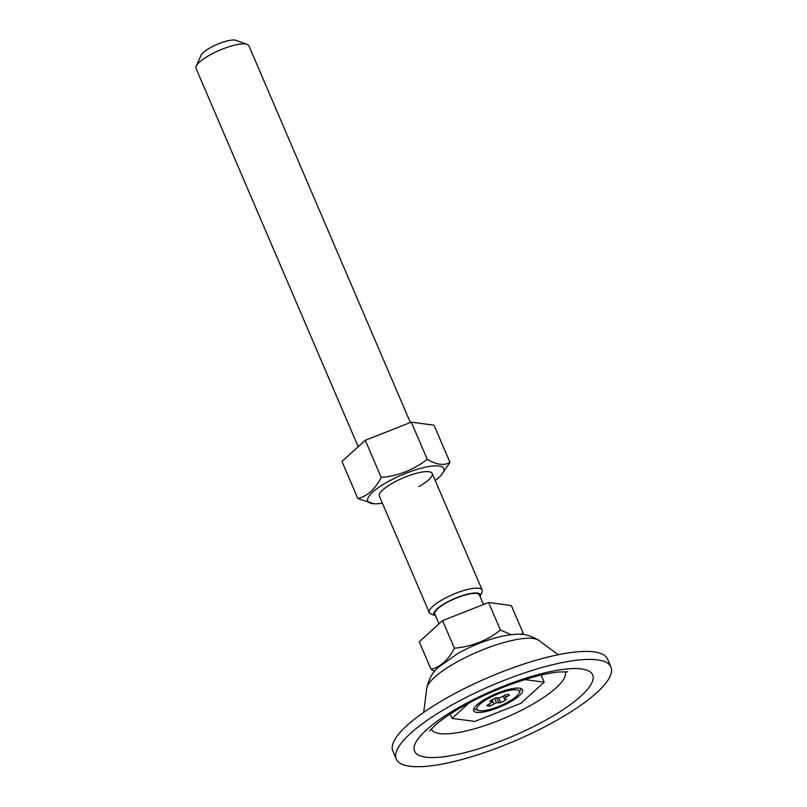 <?xml version="1.0" encoding="UTF-8"?>
<svg xmlns="http://www.w3.org/2000/svg" width="807" height="807" viewBox="0 0 807 807"><rect width="100%" height="100%" fill="white"/><g stroke="black" fill="none" stroke-linecap="round" stroke-linejoin="round"><path stroke-width="1.21" d="M522.472 634.453L523.168 633.142L520.626 634.312M511.204 634.655L500.431 630.096L488.608 602.516L511.345 605.563L523.168 633.142M500.431 630.096C487.045 640.607 471.702 646.639 454.391 648.203L442.569 620.623L488.608 602.516M454.391 648.203C448.561 659.733 440.793 666.784 431.079 669.356L419.257 641.787L442.569 620.623M508.642 701.687A23 5.911 156.8 0 0 519.133 692.991A23 5.911 156.8 0 0 510.266 690.227A23 5.911 156.8 0 0 487.64 698.872A23 5.911 156.8 0 0 478.38 710.463A23 5.911 156.8 0 0 508.642 701.687M491.786 701.505L492.038 702.191L486.803 705.55A12.579 3.238 156.8 0 0 490.101 705.994L496.456 702.776L500.743 702.665A12.579 3.238 156.8 0 0 506.544 699.376L504.486 699.054L504.234 698.378L509.479 695.019A12.579 3.238 156.8 0 0 506.181 694.575L499.815 697.783L495.538 697.904A12.579 3.238 156.8 0 0 489.738 701.192L491.786 701.505L491.231 700.204M429.304 612.654A28.749 7.394 156.8 0 1 442.599 599.571A28.749 7.394 156.8 0 1 482.152 589.998A28.749 7.394 156.8 0 1 481.971 592.217L480.064 596.544A25.158 6.466 156.8 0 0 470.35 593.528A25.158 6.466 156.8 0 0 445.605 602.98A25.158 6.466 156.8 0 0 435.477 615.65L431.029 614.056A28.749 7.394 156.8 0 1 429.304 612.654L379.361 496.144A28.749 7.394 -23.2 0 1 392.666 483.06A28.749 7.394 -23.2 0 1 432.219 473.487A28.749 7.394 -23.2 0 1 418.914 486.581M483.494 604.524L479.388 594.961A24.26 6.234 156.8 0 0 446.019 603.031A24.26 6.234 156.8 0 0 434.802 614.077L438.998 623.861M196.212 66.184L200.993 55.36A19.761 5.084 -23.2 0 1 210.012 47.885A19.761 5.084 -23.2 0 1 236.017 40.35L247.164 44.355A28.749 7.394 156.8 0 0 209.336 55.32A28.749 7.394 156.8 0 0 196.212 66.184A28.749 7.394 156.8 0 0 196.04 68.403L358.177 446.705M431.079 669.356L434.701 671.263M450.225 714.034L452.091 718.391L474.829 721.438L520.878 703.331L544.18 682.177L524.873 679.585M469.008 703.038L452.091 718.391M541.144 675.076L544.18 682.177M510.286 701.908A26.591 6.839 156.8 0 0 522.583 689.803A26.591 6.839 156.8 0 0 485.996 698.65A26.591 6.839 156.8 0 0 473.699 710.755A26.591 6.839 156.8 0 0 510.286 701.908M489.294 704.118L490.101 705.994M492.068 699.699L493.864 703.886M494.57 698.368L496.456 702.776M496.678 698.035L498.555 702.413M498.726 697.974L500.743 702.665M503.265 696.209L504.486 699.054M503.296 696.189L504.234 698.378M504.97 695.251L505.777 697.137M473.81 708.818A26.591 6.839 156.8 0 0 473.921 708.859L478.38 710.463M519.133 692.991L521.05 688.664A26.591 6.839 156.8 0 0 521.1 688.553M410.37 422.535L248.889 45.757A28.749 7.394 156.8 0 0 247.164 44.355M374.004 503.77L357.884 498.585L341.956 461.433L365.268 440.269L411.318 422.162L434.055 425.208L449.973 462.361L441.429 474.869A41.328 10.622 156.8 0 0 430.756 466.244A41.328 10.622 156.8 0 0 386.916 482.283A41.328 10.622 156.8 0 0 374.014 503.77A41.328 10.622 156.8 0 0 382.377 503.165M357.884 498.585C367.558 496.043 375.326 488.992 381.197 477.421L365.268 440.269M381.197 477.421C398.426 475.898 413.779 469.866 427.236 459.314L411.318 422.162M427.236 459.314C436.718 464.822 444.294 465.841 449.973 462.361M435.225 480.508A41.328 10.622 156.8 0 0 441.429 474.869M556.941 720.207A116.793 30.03 156.8 0 0 610.96 667.036A116.793 30.03 156.8 0 0 450.286 705.893A116.793 30.03 156.8 0 0 396.257 759.064A116.793 30.03 156.8 0 0 556.941 720.207M610.96 667.036L607.54 659.057A116.793 30.03 156.8 0 0 446.866 697.914A116.793 30.03 156.8 0 0 392.838 751.085L396.257 759.064M459.385 707.114A96.87 24.906 156.8 0 0 425.713 757.158A96.87 24.906 156.8 0 0 547.842 718.987A96.87 24.906 156.8 0 0 581.504 668.942A96.87 24.906 156.8 0 0 459.385 707.114M431.301 728.943A72.731 18.702 156.8 0 0 531.43 704.935A72.731 18.702 156.8 0 0 564.991 671.646M455.541 662.759A61.614 15.847 156.8 0 0 426.742 688.361C428.719 679 432.713 671.888 438.726 667.036L457.751 653.539C472.791 645.166 487.973 639.305 503.296 635.926C519.204 633.263 526.567 632.88 538.743 640.355A61.614 15.847 156.8 0 0 455.541 662.759M482.152 589.998L432.219 473.487M429.637 730.981L435.669 724.767C441.893 719.34 450.831 713.287 462.482 706.619C491.11 690.177 532.075 674.904 557.899 672.039L567.614 671.848M423.715 712.379L426.742 688.361M538.743 640.355L558.222 654.729"/></g></svg>
